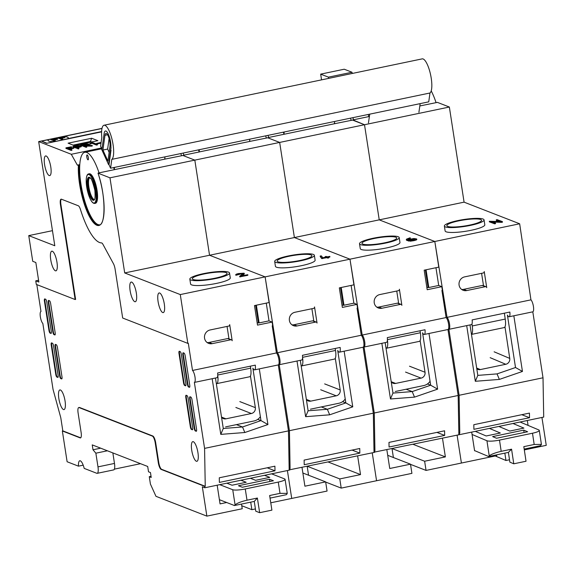 <?xml version="1.0" encoding="UTF-8"?>
<svg xmlns="http://www.w3.org/2000/svg" width="575" height="575" viewBox="0 0 575 575"><rect width="100%" height="100%" fill="white"/><g stroke="black" fill="none" stroke-linecap="round" stroke-linejoin="round"><path stroke-width="0.86" d="M51.24 139.438L50.873 139.675L54.539 140.983L55.293 140.688L53.935 140.163L57.637 139.251L57.184 138.64L50.866 139.624L54.194 140.918L55.293 140.688M54.021 140.192L57.78 138.87M56.602 139.366L55.444 138.906L52.232 139.495M55.746 139.574L56.688 139.1L55.437 138.862L52.145 139.466L53.576 140.02L55.746 139.574M64.148 137.669L60.813 138.367L59.627 137.907L63.042 137.008L58.348 138.065L62.014 139.373L62.776 139.128L61.166 138.503L64.148 137.669M61.252 138.539L64.874 137.619M58.722 137.878L58.355 138.115L61.683 139.409L62.776 139.128M59.714 137.935L63.336 137.022M101.976 128.498L41.515 141.112L46.532 143.34L101.595 131.862M46.532 143.34L79.501 136.218M67.713 138.676L101.61 131.553M62.747 136.678A14.131 2.451 171.2 0 1 68.281 137.763A14.131 2.451 171.2 0 1 67.706 138.625M41.515 141.112L46.482 143.046M53.554 141.572A14.109 2.451 171.2 0 1 48.02 140.487A14.109 2.451 171.2 0 1 48.58 139.639M62.754 136.728A14.131 2.451 171.2 0 1 68.288 137.784M48.02 140.516A14.109 2.451 171.2 0 1 48.595 139.682M111.04 149.967L108.991 164.716L110.58 168.209L111.802 159.361A17.573 4.974 -101.8 0 0 112.247 140.314A17.573 4.974 -101.8 0 0 104.032 125.235A17.573 4.974 -101.8 0 0 101.804 137.324L100.575 146.165L101.955 149.213M111.802 159.361L429.971 92.999L428.742 101.84L110.58 168.209M429.971 92.999A17.573 4.974 -101.8 0 0 430.416 73.952A17.573 4.974 -101.8 0 0 422.201 58.873L104.032 125.235M472.068 434.463L486.939 440.752A10.041 1.854 -8.6 0 0 499.488 440.105L532.486 433.227A10.041 1.854 -8.6 0 0 539.285 430.402A10.041 1.854 -8.6 0 0 538.789 429.935L520.059 422.014M489.418 428.404L500.343 433.025L486.198 435.972L475.281 431.358M512.986 423.488L523.911 428.109L509.766 431.056L498.848 426.442M496.527 438.258L492.624 436.605L523.732 430.114L527.634 431.768L496.527 438.258M474.921 450.735L488.599 456.521L508.401 452.396L509.867 462.149L513.777 463.802L526.032 461.243L523.818 446.646L534.189 444.482L541.413 444.41L541.075 445.057L540.435 445.704L524.192 449.082M495.269 455.975L505.964 460.496L504.85 453.136M488.599 456.521L489.232 455.882L486.939 440.752M513.777 463.802L511.563 449.176L501.192 451.339C495.341 452.683 491.359 454.2 489.232 455.882M523.732 430.114L524.098 432.508M505.964 460.496L509.507 459.756M508.401 452.396L511.563 449.176M476.675 368.043L480.319 369.581L505.777 364.277A5.017 4.722 -67.1 0 0 509.752 358.412L504.972 326.837M480.319 369.581A5.017 4.722 -67.1 0 1 476.804 368.87M504.347 313.188L505.238 319.075A10.041 2.839 78.2 0 1 504.167 327.585L471.464 334.406M471.953 324.027L472.24 325.96L505.238 319.075M471.457 334.348A10.041 2.839 -101.8 0 0 472.24 325.96M369.739 114.152L368.46 122.878M418.902 112.319L420.174 103.629M458.828 433.112L459.31 433.298L459.332 434.686L543.706 417.083L543.016 377.789L532.802 311.83A6.275 1.775 -101.8 0 0 533.428 306.446A6.275 1.775 -101.8 0 0 530.948 299.855L519.656 223.783L464.082 202.156L379.234 219.858L364.507 124.732L449.355 107.029L437.424 102.386L419.829 105.951M519.656 223.783L434.815 241.486L379.234 219.858L124.703 272.945L109.976 177.826L194.817 160.123L182.886 155.48L165.147 159.074A37.016 10.472 -101.8 0 0 164.817 158.096M492.739 222.007L501.443 222.353L502.428 222.187L502.392 221.655M502.068 222.288L501.997 221.799L502.464 222.094M502.385 221.605L497.102 219.657L496.268 219.916L500.358 221.512L489.368 221.282L489.397 221.857L494.673 223.804L495.499 223.632L495.442 223.057L491.345 221.461L501.997 221.799M494.673 223.804L494.601 223.316L495.42 223.143L495.513 223.546M496.311 219.83L496.34 220.405L499.043 221.461M444.367 226.047L445.122 230.934A20.082 3.486 -8.8 0 0 465.498 231.308A20.082 3.486 -8.8 0 0 484.811 224.789L484.057 219.902A20.082 3.486 -8.8 0 0 483.065 219.039A20.082 3.486 -8.8 0 0 460.798 220.009A20.082 3.486 -8.8 0 0 444.367 226.047A20.082 3.486 -8.8 0 0 464.744 226.421A20.082 3.486 -8.8 0 0 484.057 219.902M501.759 222.338L501.688 221.849M501.443 222.353L501.364 221.864M489.368 221.282L494.601 223.316M464.082 202.156L449.355 107.029M530.948 299.855L447.048 317.357L434.815 241.486L379.234 219.858L364.507 124.732L352.576 120.089L353.567 119.772A37.016 10.472 -101.8 0 0 352.849 117.674M466.742 290.555L485.357 286.673A1.258 1.186 -68.7 0 1 486.73 287.651L484.229 271.522A1.258 1.186 -68.7 0 1 483.244 272.988L464.622 276.877A7.029 6.627 111.3 0 0 459.044 283.18A7.029 6.627 111.3 0 0 463.134 290.267A7.029 6.627 111.3 0 0 466.742 290.555L463.637 289.347L482.253 285.466A1.258 1.186 -68.7 0 1 482.899 285.516L486.004 286.724M368.165 114.475A37.016 10.472 -101.8 0 1 368.891 116.574L353.567 119.772M342.01 305.174L343.965 305.232L353.862 303.169L356.967 304.376L342.355 307.424L339.329 287.881L353.941 284.833L349.974 259.181L294.393 237.554L279.666 142.428L364.507 124.732L352.863 119.916M458.828 432.824L459.777 433.198L459.109 395.284L448.902 329.331A6.275 1.775 -101.8 0 0 449.528 323.948A6.275 1.775 -101.8 0 0 447.048 317.357M532.802 311.83L509.091 316.775A6.275 1.775 -101.8 0 0 509.838 312.045L472.132 319.908A6.275 1.775 -101.8 0 1 471.378 324.638L448.902 329.331M466.699 325.615L475.317 381.283L499.359 379.421L522.452 371.45L515.516 367.518L507.402 315.064A6.275 1.775 -101.8 0 0 509.091 316.775M461.66 289.448A7.029 6.627 111.3 0 0 463.637 289.347M483.518 285.753L481.591 273.333M480.707 219.535A17.573 3.055 -8.8 0 0 461.229 220.383A17.573 3.055 -8.8 0 0 446.847 225.659A17.573 3.055 -8.8 0 0 464.679 225.989A17.573 3.055 -8.8 0 0 481.57 220.283A17.573 3.055 -8.8 0 0 480.707 219.535M321.554 79.86L320.663 74.132L328.433 77.151L352.001 72.242L344.231 69.216L320.663 74.132M352.195 73.471L352.001 72.242M328.627 78.387L328.433 77.151M436.044 102.566A37.016 10.472 -101.8 0 0 431.207 90.893M459.31 433.298L459.777 433.198M543.016 377.789L459.109 395.284M529.446 413.094L473.822 424.702L473.901 429.324L529.525 417.723L529.446 413.094M522.452 371.45L513.834 315.783M475.317 381.283L477.811 375.382L497.044 373.894L515.516 367.518M469.998 324.933L477.811 375.382M459.332 434.686L458.857 434.499M524.314 449.916L546.25 445.338L541.93 417.45M496.635 454.847L496.757 455.666L461.409 463.04L457.089 435.153L461.409 463.04L426.053 470.415L424.63 461.229L445.373 456.902L442.477 438.2M521.762 414.697L529.525 417.723M499.359 379.421L497.044 373.894M471.701 432.105L474.598 450.807M528.08 425.407L527.318 420.497M219.729 484.66L232.731 489.72A10.041 1.747 -8.8 0 0 245.266 488.966L278.264 482.08A10.041 1.747 -8.8 0 0 285.078 479.334A10.041 1.747 -8.8 0 0 284.582 478.903L271.58 473.843M240.939 480.233L246.179 482.274L232.034 485.221L226.802 483.187M264.507 475.317L269.747 477.358L255.602 480.305L250.369 478.271M242.327 487.255L238.445 485.746L269.553 479.255L273.434 480.765L242.327 487.255M219.413 499.689L234.456 505.54L254.258 501.414L255.76 511.182L259.648 512.692L271.903 510.14L269.639 495.521L280.011 493.357L287.248 493.364L286.925 494.047L286.293 494.723L270.042 498.108M241.759 505.734L251.879 509.673L250.714 502.155M234.456 505.54L235.082 504.872L232.731 489.72M259.648 512.692L257.377 498.043L247.006 500.207C241.162 501.565 237.188 503.118 235.082 504.872M269.553 479.255L269.898 481.505M251.879 509.673L255.415 508.933M254.258 501.414L257.377 498.043M260.374 416.652A10.041 9.473 111.3 0 1 254.128 420.943L225.601 426.887M221.519 417.105L225.939 418.823L251.39 413.511A5.017 4.737 -68.7 0 0 255.35 407.646L250.448 375.985M225.939 418.823A5.017 4.737 -68.7 0 1 221.555 417.321M250.362 366.167L250.671 368.158A10.041 2.839 78.2 0 1 249.615 376.776L216.624 383.662A10.041 2.839 -101.8 0 0 217.717 375.324M114.554 167.375L114.267 169.409M164.673 159.146L164.989 156.86M108.538 164.543L110.802 148.156A10.041 2.839 -101.8 0 0 109.423 137.03A10.041 2.839 -101.8 0 0 105.419 130.978A10.041 2.839 -101.8 0 0 104.14 133.465L101.868 149.852L108.538 164.543L109.034 164.443M107.927 161.072L109.976 146.316A7.533 2.127 -101.8 0 0 108.934 137.971A7.533 2.127 -101.8 0 0 105.937 133.436A7.533 2.127 -101.8 0 0 104.973 135.298L102.925 150.046L107.927 161.072M109.099 138.525L107.64 149.069L109.135 152.361M107.64 149.069L102.925 150.046M257.162 322.87L259.117 322.927L269.014 320.864L272.126 322.072L257.514 325.119L254.488 305.577L269.1 302.529L265.125 276.877L209.544 255.25L194.817 160.123L182.886 155.48L183.885 155.164A37.016 10.472 -101.8 0 0 183.159 153.065M426.851 287.478L428.806 287.536L438.703 285.466L441.808 286.673L427.196 289.728L424.17 270.185L438.783 267.131L434.815 241.486L180.284 294.572L124.703 272.945M242.089 275.763L244.131 274.131L244.052 273.175L238.409 273.571L236.505 274.088L235.685 274.678L236.102 275.217L241.335 273.858L241.256 273.369L243.002 273.563L239.682 276.316L239.768 276.855L247.458 275.375L247.782 274.757M241.335 273.858L242.93 273.916M244.131 274.131L244.052 273.175M240.07 276.884L239.998 276.395L247.746 274.778L247.847 275.181M189.829 279.141L190.591 284.021A20.082 3.486 -8.8 0 0 210.967 284.395A20.082 3.486 -8.8 0 0 230.28 277.883L229.518 272.996A20.082 3.486 -8.8 0 0 228.534 272.133A20.082 3.486 -8.8 0 0 206.267 273.103A20.082 3.486 -8.8 0 0 189.829 279.141A20.082 3.486 -8.8 0 0 210.213 279.515A20.082 3.486 -8.8 0 0 229.518 272.996M52.462 230.661L28.75 235.613L32.732 261.309L35.837 262.516L38.863 282.059L35.751 280.852L36.304 284.417L75.138 299.532L60.44 204.549A6.275 1.775 -101.8 0 1 61.094 199.166A6.275 1.775 -101.8 0 1 61.432 199.202L78.293 205.764A6.275 1.775 -101.8 0 1 80.464 209.508A55.222 15.626 78.2 0 0 101.516 242.916A6.275 1.775 -101.8 0 1 102.947 244.353L113.419 263.652A6.275 1.775 -101.8 0 1 115.101 269.122L122.676 318.025L187.838 343.383L180.284 294.572M165.147 159.074L99.037 172.859A37.016 10.472 -101.8 0 0 84.834 152.282A37.016 10.472 -101.8 0 0 79.738 165.356L77.352 165.126L71.293 154.28L38.676 141.587L54.797 245.748L28.75 235.613M239.753 276.805L239.689 276.367M236.972 274.994L237.518 274.074L241.256 273.369M236.871 275.066L236.9 274.505M236.577 275.145L236.792 274.577M235.793 275.202L235.714 274.713L236.505 274.663M247.768 274.692L241.169 275.957L244.052 273.643M269.014 320.864L266.268 303.118M36.822 284.625L40.983 311.485A6.275 1.775 -101.8 0 0 40.358 316.868A6.275 1.775 -101.8 0 0 42.837 323.459L53.044 389.412L60.778 417.68L62.819 430.869L62.352 430.97L80.133 437.884A6.275 1.775 -101.8 0 0 80.471 437.92A6.275 1.775 -101.8 0 0 81.132 432.537L78.099 412.943A6.275 1.775 78.2 0 1 78.761 407.56A6.275 1.775 78.2 0 1 79.098 407.596L152.353 436.102A6.275 1.775 78.2 0 1 155.243 442.958L158.276 462.552A6.275 1.775 -101.8 0 0 161.158 469.416L204.772 486.385L204.801 487.772L289.175 470.177L288.478 430.876L278.271 364.924A6.275 1.775 -101.8 0 0 278.897 359.54A6.275 1.775 -101.8 0 0 276.417 352.949L272.219 325.838L272.687 325.738L272.126 322.072M109.976 177.826L98.045 173.176L99.037 172.859M50.787 166.98A10.041 2.839 -101.8 0 0 45.633 155.94A10.041 2.839 -101.8 0 0 44.9 166.347A10.041 2.839 -101.8 0 0 49.73 175.598A10.041 2.839 -101.8 0 0 50.787 166.98M56.961 262.222A10.041 2.839 -101.8 0 0 51.807 251.182A10.041 2.839 -101.8 0 0 51.074 261.589A10.041 2.839 -101.8 0 0 55.904 270.839A10.041 2.839 -101.8 0 0 56.961 262.222M136.34 293.106A10.041 2.839 -101.8 0 0 131.186 282.073A10.041 2.839 -101.8 0 0 130.453 292.481A10.041 2.839 -101.8 0 0 135.283 301.731A10.041 2.839 -101.8 0 0 136.34 293.106M164.299 303.988A10.041 2.839 -101.8 0 0 159.146 292.948A10.041 2.839 -101.8 0 0 158.412 303.363A10.041 2.839 -101.8 0 0 163.243 312.606A10.041 2.839 -101.8 0 0 164.299 303.988M276.417 352.949L192.517 370.451L188.312 343.289L187.838 343.383M212.211 343.649L230.827 339.768A1.258 1.186 -68.7 0 1 232.192 340.738L229.698 324.616A1.258 1.186 -68.7 0 1 228.706 326.082L210.091 329.971A7.029 6.627 111.3 0 0 204.513 336.274A7.029 6.627 111.3 0 0 208.603 343.354A7.029 6.627 111.3 0 0 212.211 343.649L209.099 342.441L227.722 338.553A1.258 1.186 -68.7 0 1 228.361 338.61L231.473 339.818M38.583 280.262L35.751 280.852M101.998 128.376L38.676 141.587M101.408 147.998L71.293 154.28M81.046 144.677L80.852 145.331L86.092 147.286L86.753 147.15L86.66 146.582L84.554 145.763L92.165 145.518L87.184 145.216L88.924 144.648L88.169 143.872L84.259 144.002L80.78 144.843L85.74 146.776L86.66 146.582M88.744 145.274L89.003 144.656M85.402 146.093L91.734 146.129L92.237 146.007L92.173 145.432M92.165 145.518L92.252 145.921M77.546 147.732L81.154 146.776L81.154 146.294M73.198 146.316L73.003 146.97L78.61 148.882L78.804 148.221L76.698 147.401L81.075 146.287L80.191 145.468L72.924 146.481L77.877 148.415L78.804 148.221M70.186 149.04L73.823 148.249L73.737 147.682L68.964 148.566L67.052 147.818L71.444 146.79L66.204 147.768L71.178 149.895L71.817 149.68L69.345 148.717L73.737 147.682M73.744 147.761L73.808 148.17M66.204 147.768L66.01 148.429L70.969 150.355L71.911 150.248L71.817 149.68M67.893 148.149L71.53 147.358L71.444 146.79M71.451 146.869L71.516 147.279M89.793 143.57L90.138 144.16L91.928 143.297L96.427 145.051L97.362 144.936L97.276 144.368L92.316 142.435L89.786 143.649L91.849 142.808L96.348 144.562L97.276 144.368M101.092 142.428L96.665 143.398L96.995 143.987L100.992 143.182M91.662 138.252L68.094 143.168L74.304 145.59L97.872 140.674L91.662 138.252L90.455 141.493L73.09 145.116M79.788 164.623L77.352 165.126M78.38 165.528A37.519 10.616 -101.8 0 0 87.932 213.498A37.519 10.616 -101.8 0 0 103.069 219.391A37.519 10.616 -101.8 0 0 98.045 173.176L98.332 173.01M259.117 322.927L256.371 305.181M61.345 199.173A6.275 1.775 -101.8 0 0 60.907 204.456L75.612 299.431L75.138 299.532M62.819 430.869L80.608 437.791A6.275 1.775 -101.8 0 0 80.694 437.819M78.761 407.56L79.228 407.459A6.275 1.775 78.2 0 1 79.566 407.495L152.828 436.001A6.275 1.775 78.2 0 1 155.71 442.865L158.743 462.458A6.275 1.775 -101.8 0 0 161.632 469.315L205.246 486.292L204.578 448.378L194.364 382.418A6.275 1.775 -101.8 0 0 194.997 377.042A6.275 1.775 -101.8 0 0 192.517 370.451M50.895 333.435A2.508 0.712 -101.8 0 0 51.024 333.45A2.508 0.712 -101.8 0 0 51.29 331.293L46.755 301.976A2.508 0.712 -101.8 0 0 45.597 299.23L44.821 298.928A2.508 0.712 -101.8 0 0 44.685 298.914A2.508 0.712 -101.8 0 0 44.419 301.07L48.961 330.388A2.508 0.712 -101.8 0 0 50.111 333.133L51.146 333.378M54.776 334.945A2.508 0.712 -101.8 0 0 54.913 334.959A2.508 0.712 -101.8 0 0 55.171 332.803L50.636 303.485A2.508 0.712 -101.8 0 0 49.479 300.747L48.703 300.445A2.508 0.712 -101.8 0 0 48.566 300.43A2.508 0.712 -101.8 0 0 48.307 302.579L52.842 331.897A2.508 0.712 -101.8 0 0 54 334.643L55.028 334.894M57.701 377.401A2.508 0.712 -101.8 0 0 57.831 377.416A2.508 0.712 -101.8 0 0 58.097 375.267L53.561 345.949A2.508 0.712 -101.8 0 0 52.404 343.203L51.628 342.901A2.508 0.712 -101.8 0 0 51.491 342.887A2.508 0.712 -101.8 0 0 51.225 345.043L55.768 374.361A2.508 0.712 -101.8 0 0 56.925 377.099L57.953 377.351M61.583 378.918A2.508 0.712 -101.8 0 0 61.719 378.932A2.508 0.712 -101.8 0 0 61.978 376.776L57.443 347.458A2.508 0.712 -101.8 0 0 56.285 344.713L55.509 344.411A2.508 0.712 -101.8 0 0 55.38 344.396A2.508 0.712 -101.8 0 0 55.114 346.553L59.649 375.87A2.508 0.712 -101.8 0 0 60.806 378.616L61.834 378.86M185.459 385.796A2.508 0.712 -101.8 0 0 185.596 385.811A2.508 0.712 -101.8 0 0 185.862 383.654L181.319 354.344A2.508 0.712 -101.8 0 0 180.162 351.598L179.386 351.296A2.508 0.712 -101.8 0 0 179.256 351.282A2.508 0.712 -101.8 0 0 178.99 353.438L183.526 382.749A2.508 0.712 -101.8 0 0 184.683 385.494L185.711 385.746M189.34 387.306A2.508 0.712 -101.8 0 0 189.477 387.32A2.508 0.712 -101.8 0 0 189.743 385.164L185.2 355.853A2.508 0.712 -101.8 0 0 184.05 353.107L183.274 352.806A2.508 0.712 -101.8 0 0 183.138 352.791A2.508 0.712 -101.8 0 0 182.872 354.947L187.414 384.258A2.508 0.712 -101.8 0 0 188.564 387.004L189.592 387.255M192.266 429.769A2.508 0.712 -101.8 0 0 192.402 429.784A2.508 0.712 -101.8 0 0 192.668 427.628L188.126 398.317A2.508 0.712 -101.8 0 0 186.976 395.571L186.199 395.269A2.508 0.712 -101.8 0 0 186.063 395.255A2.508 0.712 -101.8 0 0 185.797 397.404L190.332 426.722A2.508 0.712 -101.8 0 0 191.489 429.467L192.517 429.719M196.147 431.279A2.508 0.712 -101.8 0 0 196.283 431.293A2.508 0.712 -101.8 0 0 196.549 429.137L192.014 399.826A2.508 0.712 -101.8 0 0 190.857 397.081L190.081 396.779A2.508 0.712 -101.8 0 0 189.944 396.764A2.508 0.712 -101.8 0 0 189.678 398.921L194.221 428.231A2.508 0.712 -101.8 0 0 195.371 430.977L196.406 431.228M197.944 452.683A10.041 2.839 -101.8 0 0 192.79 441.65A10.041 2.839 -101.8 0 0 192.057 452.058A10.041 2.839 -101.8 0 0 196.887 461.308A10.041 2.839 -101.8 0 0 197.944 452.683M65.054 400.976A10.041 2.839 -101.8 0 0 59.901 389.936A10.041 2.839 -101.8 0 0 59.167 400.344A10.041 2.839 -101.8 0 0 63.998 409.594A10.041 2.839 -101.8 0 0 65.054 400.976M278.271 364.924L254.56 369.869A6.275 1.775 -101.8 0 0 255.307 365.139L217.602 373.003A6.275 1.775 -101.8 0 1 216.847 377.732L194.364 382.418M212.168 378.709L220.786 434.377L244.828 432.515L267.921 424.544L260.985 420.605L252.863 368.158A6.275 1.775 -101.8 0 0 254.56 369.869M207.129 342.542A7.029 6.627 111.3 0 0 209.099 342.441M228.979 338.848L227.06 326.428M226.176 272.622A17.573 3.055 -8.8 0 0 206.691 273.47A17.573 3.055 -8.8 0 0 192.309 278.753A17.573 3.055 -8.8 0 0 210.141 279.083A17.573 3.055 -8.8 0 0 227.039 273.377A17.573 3.055 -8.8 0 0 226.176 272.622M89.003 145.137L88.931 144.167M91.734 146.129L91.655 145.64M91.49 146.136L91.411 145.647M86.207 145.921L86.135 145.432M86.092 147.286L86.02 146.798M81.154 146.776L81.075 145.813M78.236 148.925L78.164 148.436M71.257 150.384L71.178 149.895M96.708 145.072L96.636 144.584M91.928 143.297L91.849 142.808M96.995 143.987L96.923 143.498L101.063 142.665M91.677 141.96L90.455 141.493L90.57 142.197M79.738 165.356A37.016 10.472 -101.8 0 0 85.804 204.333A37.016 10.472 -101.8 0 0 99.583 224.811M114.36 169.668A37.016 10.472 -101.8 0 0 113.634 167.569M101.955 149.234A37.016 10.472 -101.8 0 0 100.158 149.09L84.834 152.282M181.513 155.66A37.016 10.472 -101.8 0 0 180.787 153.561M258.34 322.625L255.667 305.332M62.352 430.97L67.117 461.747L78.452 466.16A9.818 2.782 78.2 0 1 79.803 460.769A9.818 2.782 78.2 0 1 84.202 468.395L96.787 473.29A7.533 2.127 -101.8 0 0 97.189 473.333A7.533 2.127 -101.8 0 0 97.98 466.871L95.86 453.193L92.999 449.779L92.244 444.892L147.696 466.476L148.522 471.802L150.463 472.557L151.218 477.444L149.277 476.682L150.42 484.064L155.969 496.318L206.871 516.127L202.335 486.817L204.801 487.772M204.772 486.385L205.246 486.292M288.478 430.876L204.578 448.378M274.908 466.188L219.291 477.789L219.37 482.418L274.994 470.81L274.908 466.188M267.921 424.544L259.303 368.877M44.965 298.986A2.508 0.712 -101.8 0 0 44.893 300.969L49.428 330.287A2.508 0.712 -101.8 0 0 50.586 333.033L51.218 333.277M48.846 300.495A2.508 0.712 -101.8 0 0 48.774 302.486L53.317 331.797A2.508 0.712 -101.8 0 0 54.467 334.542L55.099 334.787M51.772 342.959A2.508 0.712 -101.8 0 0 51.7 344.942L56.235 374.26A2.508 0.712 -101.8 0 0 57.392 377.006L58.025 377.25M55.653 344.468A2.508 0.712 -101.8 0 0 55.581 346.459L60.123 375.77A2.508 0.712 -101.8 0 0 61.273 378.515L61.906 378.76M179.537 351.354A2.508 0.712 -101.8 0 0 179.465 353.338L184 382.648A2.508 0.712 -101.8 0 0 185.157 385.394L185.79 385.645M183.418 352.863A2.508 0.712 -101.8 0 0 183.346 354.847L187.881 384.165A2.508 0.712 -101.8 0 0 189.038 386.91L189.671 387.155M186.343 395.32A2.508 0.712 -101.8 0 0 186.271 397.311L190.807 426.621A2.508 0.712 -101.8 0 0 191.964 429.367L192.596 429.611M190.224 396.836A2.508 0.712 -101.8 0 0 190.153 398.82L194.688 428.131A2.508 0.712 -101.8 0 0 195.845 430.876L196.478 431.128M220.786 434.377L223.28 428.476L242.513 426.981L260.985 420.605L257.751 419.348M215.467 378.019L223.28 428.476M87.242 144.066L81.894 144.728L84.173 145.612L86.918 145.044L87.997 144.684L87.242 144.066L87.321 144.555L82.735 145.051M79.062 146.683L80.155 146L78.315 145.612L74.038 146.366L76.317 147.25L79.062 146.683M88.349 157.687A2.508 0.712 -101.8 0 0 87.062 154.927A2.508 0.712 -101.8 0 0 86.882 157.528A2.508 0.712 -101.8 0 0 88.09 159.836A2.508 0.712 -101.8 0 0 88.349 157.687M94.76 203.413L95.472 203.263A15.058 4.262 -101.8 0 0 97.053 190.332A15.058 4.262 -101.8 0 0 89.319 173.779L88.615 173.923C87.242 174.096 86.437 176.087 86.192 179.889L87.465 190.958C89.801 199.525 92.23 203.672 94.76 203.413A15.058 4.262 -101.8 0 0 96.348 190.483A15.058 4.262 -101.8 0 0 88.615 173.923M302.012 467.497L304.908 486.198L325.644 481.872L327.067 491.057L291.719 498.432L287.399 470.544L291.719 498.432L270.768 502.802M83.195 465.168L78.452 466.16M267.231 467.791L274.994 470.81M244.828 432.515L242.513 426.981L236.454 424.623M241.5 504.074L242.226 508.753L206.871 516.127M217.17 485.192L220.06 503.894L226.679 502.514M272.909 474.361L272.787 473.592M87.853 144.763L87.321 144.555M79.997 146.402L78.387 146.1L74.887 146.697M114.375 469.143L140.537 463.687M97.189 473.333L113.685 469.897A7.533 2.127 -101.8 0 0 114.475 463.428L97.98 466.871M112.851 452.913L114.475 463.428M107.388 450.786L95.86 453.193M100.683 448.177L92.999 449.779M151.045 476.316L149.277 476.682M89.7 177.639A11.299 3.198 -101.8 0 0 89.269 189.175A11.299 3.198 -101.8 0 0 94.271 199.568M345.216 398.949A10.041 9.473 111.3 0 1 338.97 403.24L310.442 409.192M306.36 399.402L310.78 401.127L336.231 395.816A5.017 4.737 -68.7 0 0 340.192 389.943L335.29 358.283M310.78 401.127A5.017 4.737 -68.7 0 1 306.396 399.625M335.211 348.472L335.52 350.463A10.041 2.839 78.2 0 1 334.463 359.08L301.465 365.959A10.041 2.839 -101.8 0 0 302.565 357.628M199.396 149.68L199.115 151.707M249.514 141.45L249.83 139.157M289.168 469.89L374.016 452.475L373.326 413.181L363.113 347.221A6.275 1.775 -101.8 0 0 363.738 341.845A6.275 1.775 -101.8 0 0 361.258 335.254L277.358 352.755L265.125 276.877L209.544 255.25L194.817 160.123L279.666 142.428L267.734 137.784L249.988 141.378A37.016 10.472 -101.8 0 0 249.658 140.393M328.533 257.291L329.87 256.975L329.827 256.464M329.921 256.917L329.82 256.407L327.304 256.817L326.025 256.428L325.191 256.687L326.147 257.054L322.798 257.751L321.389 255.904L320.584 255.94L320.253 256.601L321.756 258.57L326.607 257.693L328.325 258.017L328.641 257.334L327.685 256.96L329.798 256.486L329.892 256.896M328.713 257.823L328.656 257.406M325.242 256.601L325.378 257.219M274.678 261.438L275.432 266.326A20.082 3.486 -8.8 0 0 295.809 266.699A20.082 3.486 -8.8 0 0 315.122 260.18L314.367 255.3A20.082 3.486 -8.8 0 0 313.375 254.438A20.082 3.486 -8.8 0 0 291.108 255.408A20.082 3.486 -8.8 0 0 274.678 261.438A20.082 3.486 -8.8 0 0 295.054 261.812A20.082 3.486 -8.8 0 0 314.367 255.3M327.872 258.082L327.8 257.593L328.641 257.334M326.607 257.693L326.528 257.205L327.8 257.593M321.792 258.585L321.713 258.103L326.528 257.205M321.756 258.57L321.713 258.103M320.261 256.026L321.684 258.082M353.862 303.169L351.117 285.423M361.258 335.254L357.061 308.135L357.535 308.042L356.967 304.376M297.052 325.953L315.668 322.065A1.258 1.186 -68.7 0 1 317.041 323.042L314.539 306.921A1.258 1.186 -68.7 0 1 313.555 308.387L294.932 312.268A7.029 6.627 111.3 0 0 289.354 318.579A7.029 6.627 111.3 0 0 293.444 325.658A7.029 6.627 111.3 0 0 297.052 325.953L293.947 324.738L312.563 320.857A1.258 1.186 -68.7 0 1 313.21 320.908L316.315 322.115M198.483 149.874A37.016 10.472 -101.8 0 1 199.202 151.972L183.885 155.164M199.194 151.944L249.988 141.378M343.965 305.232L341.212 287.486M289.139 468.223L290.088 468.589L289.426 430.682L279.213 364.723A6.275 1.775 -101.8 0 0 279.838 359.346A6.275 1.775 -101.8 0 0 277.358 352.755M363.113 347.221L339.401 352.173A6.275 1.775 -101.8 0 0 340.156 347.437L302.443 355.307A6.275 1.775 -101.8 0 1 301.695 360.036L279.213 364.723M297.009 361.014L305.627 416.674L329.669 414.812L352.762 406.841L345.834 402.91L337.712 350.463A6.275 1.775 -101.8 0 0 339.401 352.173M291.971 324.846A7.029 6.627 111.3 0 0 293.947 324.738M313.828 321.152L311.902 308.732M311.018 254.926A17.573 3.055 -8.8 0 0 291.539 255.774A17.573 3.055 -8.8 0 0 277.157 261.057A17.573 3.055 -8.8 0 0 294.989 261.381A17.573 3.055 -8.8 0 0 311.887 255.681A17.573 3.055 -8.8 0 0 311.018 254.926M266.354 137.964A37.016 10.472 -101.8 0 0 265.636 135.865M343.182 304.93L340.508 287.637M352.762 406.841L344.145 351.181M373.326 413.181L289.426 430.682M289.642 470.077L289.62 468.69L290.088 468.589M359.756 448.493L304.132 460.093L304.218 464.715L359.835 453.114L359.756 448.493M289.146 468.503L289.62 468.69M305.627 416.674L308.121 410.773L327.355 409.285L345.834 402.91L342.599 401.652M300.315 360.324L308.121 410.773M386.853 449.801L389.749 468.503L410.493 464.176L411.916 473.362L341.212 488.11L339.789 478.925L360.525 474.598L357.636 455.896M376.56 480.736L372.241 452.848L376.56 480.736M329.669 414.812L327.355 409.285L321.296 406.927M352.072 450.096L359.835 453.114M307.194 466.418L308.559 475.223M325.68 482.066L341.212 488.11M307.488 466.354L339.789 478.925M302.867 473.009L325.644 481.872M328.224 462.027L360.525 474.598M430.064 381.254A10.041 9.473 111.3 0 1 423.811 385.545L395.291 391.496M391.208 381.707L395.629 383.424L421.08 378.12A5.017 4.737 -68.7 0 0 425.033 372.248L420.131 340.587M395.629 383.424A5.017 4.737 -68.7 0 1 391.237 381.929M420.052 330.776L420.361 332.76A10.041 2.839 78.2 0 1 419.304 341.385L386.307 348.263A10.041 2.839 -101.8 0 0 387.406 339.926M284.237 131.984L283.957 134.011M334.355 123.754L334.679 121.462M407.56 239.84L410.327 238.388L409.939 237.827L406.532 239.128L406.748 239.947L408.444 240.609L413.058 240.328L416.336 239.444L416.537 238.92L413.957 238.517L407.697 239.624L407.704 238.999L410.234 237.849M406.604 239.61L406.827 240.436L410.399 241.191L414.287 240.58L416.415 239.933L416.616 239.408M406.532 239.128L406.827 240.436M416.415 239.933L416.537 238.92M407.776 239.487L407.704 238.999M408.638 238.999L408.559 238.51M409.292 238.74L409.22 238.251M409.702 238.603L409.623 238.115M409.918 238.539L409.838 238.05M410.112 238.481L410.033 237.993M409.601 240.364L412.677 240.185L415.38 239.164L411.542 239.049L408.077 239.775L409.601 240.364M415.179 239.545L413.49 239.286L408.926 240.106M374.009 452.194L458.864 434.779L458.167 395.485L447.961 329.525A6.275 1.775 -101.8 0 0 448.586 324.142A6.275 1.775 -101.8 0 0 446.107 317.558L362.207 335.06L349.974 259.181L294.393 237.554L279.666 142.428L267.734 137.784L268.726 137.468A37.016 10.472 -101.8 0 0 268.007 135.369M359.519 243.743L360.273 248.63A20.082 3.486 -8.8 0 0 380.657 249.004A20.082 3.486 -8.8 0 0 399.963 242.485L399.208 237.597A20.082 3.486 -8.8 0 0 398.216 236.742A20.082 3.486 -8.8 0 0 375.957 237.705A20.082 3.486 -8.8 0 0 359.519 243.743A20.082 3.486 -8.8 0 0 379.895 244.116A20.082 3.486 -8.8 0 0 399.208 237.597M438.703 285.466L435.958 267.727M446.107 317.558L441.909 290.44L442.376 290.339L441.808 286.673M381.893 308.25L400.516 304.369A1.258 1.186 -68.7 0 1 401.882 305.347L399.388 289.225A1.258 1.186 -68.7 0 1 398.396 290.691L379.78 294.572A7.029 6.627 111.3 0 0 374.196 300.876A7.029 6.627 111.3 0 0 378.285 307.963A7.029 6.627 111.3 0 0 381.893 308.25L378.788 307.043L397.411 303.162A1.258 1.186 -68.7 0 1 398.051 303.212L401.156 304.419M352.576 120.089L334.837 123.675A37.016 10.472 -101.8 0 0 334.506 122.698M334.837 123.675L268.726 137.468M428.806 287.536L426.061 269.79M373.98 450.527L374.936 450.893L374.268 412.987L364.054 347.027A6.275 1.775 -101.8 0 0 364.687 341.643A6.275 1.775 -101.8 0 0 362.207 335.06M447.961 329.525L424.242 334.47A6.275 1.775 -101.8 0 0 424.997 329.741L387.291 337.611A6.275 1.775 -101.8 0 1 386.537 342.341L364.054 347.027M381.857 343.311L390.475 398.978L414.518 397.117L437.611 389.146L430.675 385.214L422.553 332.767A6.275 1.775 -101.8 0 0 424.242 334.47M376.819 307.151A7.029 6.627 111.3 0 0 378.788 307.043M398.669 303.449L396.75 291.036M395.866 237.231A17.573 3.055 -8.8 0 0 376.381 238.079A17.573 3.055 -8.8 0 0 361.998 243.362A17.573 3.055 -8.8 0 0 379.831 243.685A17.573 3.055 -8.8 0 0 396.728 237.985A17.573 3.055 -8.8 0 0 395.866 237.231M284.043 134.27A37.016 10.472 -101.8 0 0 283.324 132.171M351.203 120.261A37.016 10.472 -101.8 0 0 350.477 118.163M428.03 287.234L425.349 269.934M437.611 389.146L428.993 333.478M458.167 395.485L374.268 412.987M374.49 452.381L374.462 450.994L374.936 450.893M444.597 430.797L388.98 442.398L389.059 447.019L444.676 435.419L444.597 430.797M373.987 450.807L374.462 450.994M390.475 398.978L392.969 393.077L412.196 391.589L430.675 385.214L427.441 383.956M385.157 342.628L392.969 393.077M414.518 397.117L412.196 391.589L406.144 389.232M436.914 432.4L444.676 435.419M392.042 448.716L393.401 457.527M410.521 464.37L426.053 470.415M392.33 448.658L424.63 461.229M387.708 455.314L410.493 464.176M413.073 444.331L445.373 456.902M532.486 433.227L534.189 444.482M501.192 451.339L499.488 440.105M505.777 364.277L490.159 357.672M509.752 358.412L494.133 351.807M495.125 223.74L495.046 223.251M494.356 223.783L494.277 223.294M482.253 285.466L485.357 286.673M278.264 482.08L280.011 493.357M247.006 500.207L245.266 488.966M251.39 413.511L235.858 407.467M255.35 407.646L239.811 401.602M217.724 375.029L250.671 368.158M111.162 148.077L110.802 148.156M107.561 134.758L104.973 135.298M240.537 276.819L240.465 276.331M240.156 273.988L240.077 273.499M238.934 274.196L238.855 273.707M237.59 274.562L237.518 274.074M236.102 275.217L236.03 274.728M247.458 275.375L247.379 274.886M60.907 204.456L60.44 204.549M79.034 165.499A37.016 10.472 -101.8 0 0 85.294 205.067A37.016 10.472 -101.8 0 0 99.245 224.904C105.534 225.551 105.98 195.486 98.009 173.154M227.722 338.553L230.827 339.768M85.812 147.265L85.74 146.776M91.964 146.093L91.885 145.604M86.466 147.243L86.387 146.754M79.522 147.315L79.451 146.826M78.61 148.882L78.531 148.393M77.956 148.903L77.877 148.415M73.542 148.343L73.471 147.854M71.623 150.334L71.544 149.845M70.969 150.355L70.897 149.867M71.25 147.452L71.178 146.963M97.074 145.029L97.003 144.541M96.427 145.051L96.348 144.562M90.778 144.023L90.706 143.534M90.527 144.109L90.448 143.628M90.138 144.16L90.059 143.671M97.391 143.937L97.312 143.448M80.608 437.791L80.133 437.884M79.566 407.495L79.098 407.596M152.828 436.001L152.353 436.102M155.71 442.865L155.243 442.958M158.743 462.458L158.276 462.552M161.632 469.315L161.158 469.416M50.586 333.033L50.111 333.133M49.428 330.287L48.961 330.388M44.893 300.969L44.419 301.07M54.467 334.542L54 334.643M53.317 331.797L52.842 331.897M48.774 302.486L48.307 302.579M57.392 377.006L56.925 377.099M56.235 374.26L55.768 374.361M51.7 344.942L51.225 345.043M61.273 378.515L60.806 378.616M60.123 375.77L59.649 375.87M55.581 346.459L55.114 346.553M185.157 385.394L184.683 385.494M184 382.648L183.526 382.749M179.465 353.338L178.99 353.438M189.038 386.91L188.564 387.004M187.881 384.165L187.414 384.258M183.346 354.847L182.872 354.947M191.964 429.367L191.489 429.467M190.807 426.621L190.332 426.722M186.271 397.311L185.797 397.404M195.845 430.876L195.371 430.977M194.688 428.131L194.221 428.231M190.153 398.82L189.678 398.921M86.243 144.454L86.164 143.966M84.719 144.641L84.64 144.153M76.863 146.28L76.784 145.791M78.387 146.1L78.315 145.612M79.465 146.194L79.386 145.705M95.723 190.519A14.562 4.118 -101.8 0 0 87.062 175.619A14.562 4.118 -101.8 0 0 90.864 200.158A14.562 4.118 -101.8 0 0 95.723 190.519M94.868 190.188A11.795 3.342 -101.8 0 0 87.853 178.113A11.795 3.342 -101.8 0 0 90.929 198.001A11.795 3.342 -101.8 0 0 94.868 190.188M89.384 177.61A11.299 3.198 -101.8 0 0 88.557 189.319A11.299 3.198 -101.8 0 0 93.991 199.726C95.076 199.971 95.357 196.787 94.839 190.167C90.534 173.564 90.174 179.458 90.088 177.862L89.384 177.61M336.231 395.816L320.699 389.771M340.192 389.943L324.659 383.899M302.572 357.334L335.52 350.463M329.504 257.09L329.432 256.601M328.325 258.017L328.253 257.528M327.556 258.067L327.484 257.578M322.553 258.542L322.474 258.053M322.079 258.606L322.007 258.118M312.563 320.857L315.668 322.065M421.08 378.12L405.548 372.075M425.033 372.248L409.501 366.203M387.413 339.638L420.361 332.76M408.523 241.097L408.444 240.609M410.399 241.191L410.327 240.702M413.13 240.817L413.058 240.328M414.287 240.58L414.216 240.091M414.69 239.358L414.618 238.869M413.49 239.286L413.411 238.798M411.621 239.538L411.542 239.049M397.411 303.162L400.516 304.369M541.413 444.41L539.285 430.402M495.557 223.574L495.478 223.086M489.375 221.835L489.296 221.346M496.318 220.39L496.247 219.902M502.478 222.115L502.406 221.627M287.248 493.364L285.078 479.334M239.739 276.834L239.66 276.345M244.318 273.829L244.246 273.341M247.875 275.209L247.796 274.721M80.795 145.288L80.723 144.799M89.233 144.85L89.161 144.361M92.28 145.949L92.208 145.461M86.782 147.107L86.71 146.618M81.384 146.488L81.305 146M78.926 148.745L78.854 148.257M72.946 146.934L72.867 146.445M73.852 148.206L73.772 147.718M71.947 150.204L71.868 149.716M65.96 148.386L65.881 147.897M71.559 147.315L71.48 146.826M89.851 144.117L89.772 143.628M97.398 144.893L97.319 144.404M96.722 143.937L96.643 143.448M328.756 257.859L328.684 257.37M320.246 256.587L320.167 256.098M325.242 257.154L325.17 256.666M410.342 238.359L410.262 237.87M406.367 240.048L406.295 239.559M416.81 239.574L416.731 239.085"/></g></svg>
